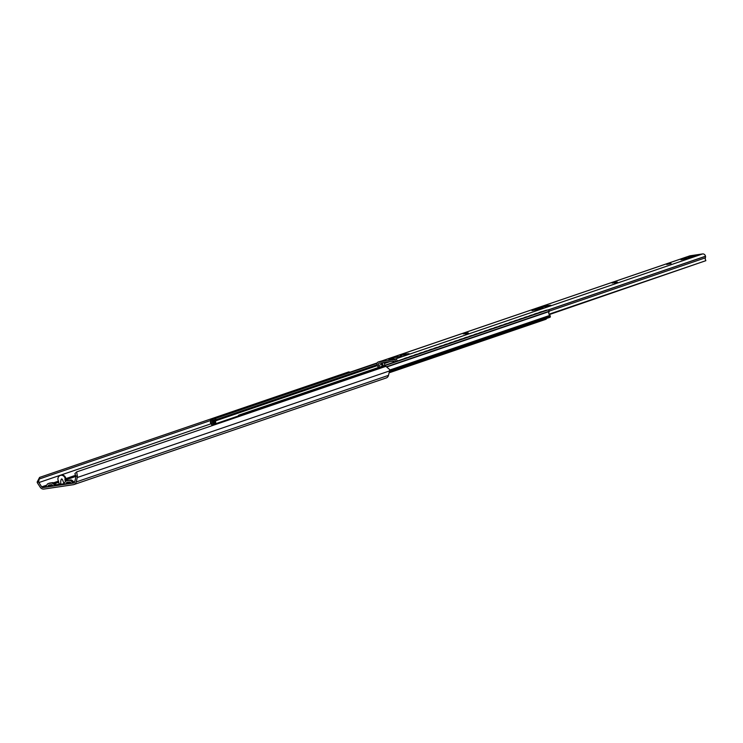 <?xml version="1.0" encoding="UTF-8"?>
<svg xmlns="http://www.w3.org/2000/svg" width="743" height="743" viewBox="0 0 743 743"><rect width="100%" height="100%" fill="white"/><g stroke="black" fill="none" stroke-linecap="round" stroke-linejoin="round"><path stroke-width="1.11" d="M73.566 483.052L43.187 487.566A1.597 1.458 71.2 0 1 41.71 486.86L38.915 482.551A2.796 2.545 71.2 0 1 38.59 481.891L39.583 477.415L37.15 482.105A4.374 3.984 -108.8 0 0 37.735 483.396L40.271 487.287A3.994 3.641 -108.8 0 0 43.948 489.061L73.371 484.687A3.994 3.641 -108.8 0 0 76.232 481.938L77.263 477.517A4.374 3.984 -108.8 0 0 77.365 476.124L76.65 471.898L74.876 473.653L75.935 476.337A2.796 2.545 71.2 0 1 75.851 477.052L74.709 481.947A1.597 1.458 71.2 0 1 73.566 483.052L74.021 482.894M55.641 485.504L45.249 487.046A0.799 0.724 -108.8 0 0 45.722 486.739L47.283 484.287A1.997 1.82 71.2 0 1 48.471 483.507L51.351 483.08A1.997 1.82 71.2 0 1 52.744 483.479L55.084 485.346A0.799 0.724 -108.8 0 0 55.641 485.504L56.895 485.077A0.799 0.724 71.2 0 1 56.338 484.919L53.998 483.052A1.997 1.82 -108.8 0 0 52.604 482.653L49.716 483.08A1.997 1.82 -108.8 0 0 49.149 483.275M48.657 486.544L53.059 485.643M67.715 482.263L66.87 483.591L71.105 482.969M73.687 482.82L63.294 484.371A0.799 0.724 -108.8 0 0 63.768 484.055L65.328 481.603A1.997 1.82 71.2 0 1 66.508 480.832L69.396 480.396A1.997 1.82 71.2 0 1 70.789 480.795L73.13 482.662A0.799 0.724 -108.8 0 0 73.687 482.82L74.402 482.579M63.703 483.767L60.805 484.232L60.703 481.789C61.195 477.545 62.226 478.046 63.805 483.312L63.972 483.721M59.087 484.408L56.227 484.835M56.004 484.659L60.796 484.195M67.557 482.513L70.362 482.365M70.631 482.588L67.111 483.21M74.56 482.346A0.799 0.724 71.2 0 1 74.374 482.235L72.034 480.368A1.997 1.82 -108.8 0 0 70.641 479.969L67.762 480.405A1.997 1.82 -108.8 0 0 67.195 480.591M71.356 483.164L69.675 481.966L66.786 482.393L65.616 484.018M53.32 485.848L51.639 484.65L48.75 485.077L47.58 486.702M48.824 486.275L49.679 484.938M65.347 481.575L64.901 479.124L65.821 478.464A3.994 3.641 -108.8 0 0 60.61 475.344M65.542 478.975L65.913 481.037M65.263 479.077L65.198 478.678A3.994 3.641 -108.8 0 0 60.294 475.436A3.994 3.641 -108.8 0 0 57.982 479.755L59.115 484.018L60.787 483.767M348.718 371.899L39.583 477.415M348.829 371.871L350.102 372.169M385.626 378.113A3.994 3.641 -108.8 0 0 388.487 375.364L389.527 370.933A4.374 3.984 -108.8 0 0 389.629 369.54L385.923 366.355M210.678 420.492L39.518 478.919M385.784 366.383L76.65 471.898M213.26 424.225A2.535 1.04 -103.8 0 1 212.294 420.696M211.179 421.309A1.997 0.827 -103.8 0 1 211.458 419.117L211.096 419.201A1.997 0.827 76.2 0 0 210.826 421.402L212.303 425.6M213.287 418.458L213.64 418.365A1.997 0.827 -103.8 0 1 213.668 418.365L213.315 418.448A1.997 0.827 76.2 0 0 213.315 418.448A1.997 0.827 76.2 0 0 213.287 418.458L211.096 419.201M211.95 425.72L210.826 421.402M214.179 418.56A1.997 0.827 -103.8 0 0 213.668 418.365L211.458 419.117M243.862 414.826A1.997 0.799 -93.1 0 1 244.298 414.269L243.927 414.288A1.997 0.799 86.9 0 0 243.463 414.966M246.295 413.535A1.997 0.799 86.9 0 0 246.202 413.526A1.997 0.799 86.9 0 0 246.119 413.545L243.927 414.288M246.119 413.545L244.298 414.269M246.481 413.517A1.997 0.799 -93.1 0 1 246.574 413.507A1.997 0.799 -93.1 0 1 246.992 413.758M216.092 417.91A1.997 0.827 -103.8 0 1 216.445 417.408L216.092 417.501A1.997 0.827 76.2 0 0 215.73 418.03M218.34 416.739A1.997 0.827 76.2 0 0 218.312 416.739L216.092 417.501M218.637 416.665A1.997 0.827 -103.8 0 1 218.665 416.656L218.312 416.739A1.997 0.827 76.2 0 0 218.284 416.749L216.445 417.408M218.665 416.656A1.997 0.827 -103.8 0 1 219.176 416.86M248.859 413.127A1.997 0.799 -93.1 0 1 249.295 412.56L248.924 412.579A1.997 0.799 86.9 0 0 248.459 413.257M251.292 411.826A1.997 0.799 86.9 0 0 251.199 411.817A1.997 0.799 86.9 0 0 251.115 411.836L248.924 412.579M251.115 411.836L249.295 412.56M251.478 411.817A1.997 0.799 -93.1 0 1 251.561 411.798A1.997 0.799 -93.1 0 1 251.988 412.059M221.089 416.201A1.997 0.827 -103.8 0 1 221.442 415.709L221.089 415.792A1.997 0.827 76.2 0 0 220.727 416.331M223.337 415.031A1.997 0.827 76.2 0 0 223.309 415.04A1.997 0.827 76.2 0 0 223.281 415.049L221.089 415.792M223.281 415.049L223.634 414.956A1.997 0.827 -103.8 0 1 223.662 414.947A1.997 0.827 -103.8 0 1 224.172 415.151M253.855 411.418A1.997 0.799 -93.1 0 1 254.292 410.86L253.92 410.879A1.997 0.799 86.9 0 0 253.456 411.557M256.289 410.117A1.997 0.799 86.9 0 0 256.196 410.108A1.997 0.799 86.9 0 0 256.112 410.127L253.92 410.879M256.112 410.127L254.292 410.86M256.474 410.108A1.997 0.799 -93.1 0 1 256.558 410.09A1.997 0.799 -93.1 0 1 256.985 410.35M226.086 414.501A1.997 0.827 -103.8 0 1 226.439 414L226.086 414.083A1.997 0.827 76.2 0 0 225.723 414.622M228.333 413.322A1.997 0.827 76.2 0 0 228.305 413.331L226.086 414.083M228.63 413.257A1.997 0.827 -103.8 0 1 228.658 413.247L228.305 413.331A1.997 0.827 76.2 0 0 228.277 413.34L226.439 414M228.658 413.247A1.997 0.827 -103.8 0 1 229.16 413.452M258.852 409.709A1.997 0.799 -93.1 0 1 259.279 409.152L258.917 409.17A1.997 0.799 86.9 0 0 258.453 409.848M261.285 408.418A1.997 0.799 86.9 0 0 261.192 408.409A1.997 0.799 86.9 0 0 261.099 408.427L258.917 409.17M261.099 408.427L259.279 409.152M261.471 408.409A1.997 0.799 -93.1 0 1 261.555 408.39A1.997 0.799 -93.1 0 1 261.982 408.641M231.082 412.792A1.997 0.827 -103.8 0 1 231.435 412.291L231.082 412.384A1.997 0.827 76.2 0 0 230.72 412.913M233.33 411.622A1.997 0.827 76.2 0 0 233.302 411.622A1.997 0.827 76.2 0 0 233.274 411.631L231.082 412.384M233.274 411.631L231.435 412.291M233.627 411.548A1.997 0.827 -103.8 0 1 233.655 411.538A1.997 0.827 -103.8 0 1 234.156 411.743M263.849 408.009A1.997 0.799 -93.1 0 1 264.276 407.443L263.914 407.461A1.997 0.799 86.9 0 0 263.449 408.148M266.282 406.709A1.997 0.799 86.9 0 0 266.189 406.7A1.997 0.799 86.9 0 0 266.096 406.718L263.914 407.461M266.096 406.718L264.276 407.443M266.468 406.7A1.997 0.799 -93.1 0 1 266.551 406.681A1.997 0.799 -93.1 0 1 266.978 406.941M236.079 411.083A1.997 0.827 -103.8 0 1 236.432 410.591L236.079 410.675A1.997 0.827 76.2 0 0 235.717 411.213M238.271 409.932L238.624 409.839A1.997 0.827 -103.8 0 1 238.652 409.839L238.299 409.922A1.997 0.827 76.2 0 0 238.299 409.922A1.997 0.827 76.2 0 0 238.271 409.932L236.079 410.675M236.432 410.591L238.624 409.839A1.997 0.827 -103.8 0 1 239.153 410.034M268.845 406.3A1.997 0.799 -93.1 0 1 269.272 405.743L268.91 405.762A1.997 0.799 86.9 0 0 268.437 406.44M271.279 405A1.997 0.799 86.9 0 0 271.186 405A1.997 0.799 86.9 0 0 271.093 405.019L268.91 405.762M271.093 405.019L269.272 405.743M271.464 404.991A1.997 0.799 -93.1 0 1 271.548 404.972A1.997 0.799 -93.1 0 1 271.975 405.232M241.076 409.384A1.997 0.827 -103.8 0 1 241.429 408.882L241.076 408.975A1.997 0.827 76.2 0 0 240.713 409.504M243.323 408.213A1.997 0.827 76.2 0 0 243.295 408.213A1.997 0.827 76.2 0 0 243.258 408.223L241.076 408.975M243.258 408.223L241.429 408.882M243.62 408.139A1.997 0.827 -103.8 0 1 243.648 408.13A1.997 0.827 -103.8 0 1 244.15 408.334M273.842 404.601A1.997 0.799 -93.1 0 1 274.269 404.034L273.907 404.053A1.997 0.799 86.9 0 0 273.433 404.731M276.275 403.3A1.997 0.799 86.9 0 0 276.182 403.291A1.997 0.799 86.9 0 0 276.09 403.31L273.907 404.053M276.09 403.31L274.269 404.034M276.461 403.291A1.997 0.799 -93.1 0 1 276.545 403.273A1.997 0.799 -93.1 0 1 276.972 403.533M246.072 407.675A1.997 0.827 -103.8 0 1 246.425 407.183L246.072 407.266A1.997 0.827 76.2 0 0 245.71 407.805M248.255 406.523L248.608 406.43A1.997 0.827 -103.8 0 1 248.645 406.421L248.292 406.514A1.997 0.827 76.2 0 0 248.292 406.514A1.997 0.827 76.2 0 0 248.255 406.523L246.072 407.266M249.146 406.625A1.997 0.827 -103.8 0 0 248.645 406.421L246.425 407.183M278.839 402.892A1.997 0.799 -93.1 0 1 279.266 402.325L278.904 402.353A1.997 0.799 86.9 0 0 278.43 403.031M281.263 401.591A1.997 0.799 86.9 0 0 281.179 401.582A1.997 0.799 86.9 0 0 281.086 401.601L278.904 402.353M281.086 401.601L279.266 402.325M281.458 401.582A1.997 0.799 -93.1 0 1 281.541 401.564A1.997 0.799 -93.1 0 1 281.969 401.824M251.069 405.975A1.997 0.827 -103.8 0 1 251.422 405.474L251.069 405.557A1.997 0.827 76.2 0 0 250.707 406.096M253.317 404.796A1.997 0.827 76.2 0 0 253.279 404.805L251.069 405.557M253.642 404.721L253.279 404.805A1.997 0.827 76.2 0 0 253.252 404.814L253.604 404.731A1.997 0.827 -103.8 0 1 253.642 404.721A1.997 0.827 -103.8 0 1 254.143 404.916M283.835 401.183A1.997 0.799 -93.1 0 1 284.263 400.626L283.9 400.644A1.997 0.799 86.9 0 0 283.427 401.322M286.259 399.892A1.997 0.799 86.9 0 0 286.176 399.883A1.997 0.799 86.9 0 0 286.083 399.901L283.9 400.644M286.083 399.901L284.263 400.626M286.454 399.883A1.997 0.799 -93.1 0 1 286.538 399.864A1.997 0.799 -93.1 0 1 286.965 400.115M256.066 404.266A1.997 0.827 -103.8 0 1 256.419 403.765L256.066 403.858A1.997 0.827 76.2 0 0 255.703 404.387M258.313 403.096A1.997 0.827 76.2 0 0 258.276 403.096A1.997 0.827 76.2 0 0 258.248 403.105L256.066 403.858M258.248 403.105L258.601 403.022A1.997 0.827 -103.8 0 1 258.629 403.012L256.419 403.765M258.276 403.096L258.629 403.012A1.997 0.827 -103.8 0 1 259.14 403.217M288.832 399.483A1.997 0.799 -93.1 0 1 289.259 398.917L288.897 398.935A1.997 0.799 86.9 0 0 288.423 399.623M291.256 398.183A1.997 0.799 86.9 0 0 291.172 398.174A1.997 0.799 86.9 0 0 291.08 398.192L288.897 398.935M291.08 398.192L289.259 398.917M291.442 398.174A1.997 0.799 -93.1 0 1 291.535 398.155A1.997 0.799 -93.1 0 1 291.962 398.415M261.062 402.557A1.997 0.827 -103.8 0 1 261.415 402.065L261.062 402.149A1.997 0.827 76.2 0 0 260.7 402.687M263.31 401.387A1.997 0.827 76.2 0 0 263.273 401.396L261.062 402.149M263.598 401.313A1.997 0.827 -103.8 0 1 263.626 401.304L263.273 401.396A1.997 0.827 76.2 0 0 263.245 401.406L261.415 402.065M263.626 401.304A1.997 0.827 -103.8 0 1 264.136 401.508M293.829 397.774A1.997 0.799 -93.1 0 1 294.256 397.217L293.894 397.236A1.997 0.799 86.9 0 0 293.42 397.914M296.253 396.474A1.997 0.799 86.9 0 0 296.169 396.474A1.997 0.799 86.9 0 0 296.076 396.483L293.894 397.236M296.076 396.483L294.256 397.217M296.438 396.465A1.997 0.799 -93.1 0 1 296.531 396.446A1.997 0.799 -93.1 0 1 296.959 396.706M266.059 400.858A1.997 0.827 -103.8 0 1 266.412 400.356L266.059 400.44A1.997 0.827 76.2 0 0 265.697 400.979M268.297 399.688A1.997 0.827 76.2 0 0 268.269 399.688A1.997 0.827 76.2 0 0 268.242 399.697L266.059 400.44M268.242 399.697L268.594 399.613A1.997 0.827 -103.8 0 1 268.622 399.604A1.997 0.827 -103.8 0 1 269.133 399.808M298.825 396.065A1.997 0.799 -93.1 0 1 299.253 395.508L298.89 395.527A1.997 0.799 86.9 0 0 298.417 396.205M301.249 394.774A1.997 0.799 86.9 0 0 301.166 394.765A1.997 0.799 86.9 0 0 301.073 394.784L298.89 395.527M301.073 394.784L299.253 395.508M301.435 394.765A1.997 0.799 -93.1 0 1 301.528 394.747A1.997 0.799 -93.1 0 1 301.946 395.007M271.056 399.149A1.997 0.827 -103.8 0 1 271.409 398.647L271.056 398.74A1.997 0.827 76.2 0 0 270.693 399.279M273.238 397.997L273.591 397.904A1.997 0.827 -103.8 0 1 273.619 397.895L273.266 397.988A1.997 0.827 76.2 0 0 273.266 397.988A1.997 0.827 76.2 0 0 273.238 397.997L271.056 398.74M273.591 397.904L271.409 398.647M273.619 397.895A1.997 0.827 -103.8 0 1 274.13 398.099M303.822 394.366A1.997 0.799 -93.1 0 1 304.249 393.799L303.887 393.827A1.997 0.799 86.9 0 0 303.413 394.505M306.246 393.066A1.997 0.799 86.9 0 0 306.162 393.056A1.997 0.799 86.9 0 0 306.07 393.075L303.887 393.827M306.07 393.075L304.249 393.799M306.432 393.056A1.997 0.799 -93.1 0 1 306.525 393.038A1.997 0.799 -93.1 0 1 306.943 393.298M276.052 397.449A1.997 0.827 -103.8 0 1 276.405 396.948L276.052 397.031A1.997 0.827 76.2 0 0 275.681 397.57M278.291 396.27A1.997 0.827 76.2 0 0 278.263 396.279L276.052 397.031M278.588 396.205A1.997 0.827 -103.8 0 1 278.616 396.195L278.263 396.279A1.997 0.827 76.2 0 0 278.235 396.288L276.405 396.948M278.616 396.195A1.997 0.827 -103.8 0 1 279.127 396.39M308.819 392.657A1.997 0.799 -93.1 0 1 309.246 392.1L308.884 392.118A1.997 0.799 86.9 0 0 308.41 392.796M311.243 391.366A1.997 0.799 86.9 0 0 311.15 391.357A1.997 0.799 86.9 0 0 311.066 391.375L308.884 392.118M311.066 391.375L309.246 392.1M311.428 391.347A1.997 0.799 -93.1 0 1 311.521 391.338A1.997 0.799 -93.1 0 1 311.939 391.589M281.04 395.74A1.997 0.827 -103.8 0 1 281.402 395.239L281.049 395.332A1.997 0.827 76.2 0 0 280.678 395.861M283.232 394.579L283.585 394.496A1.997 0.827 -103.8 0 1 283.612 394.487L283.259 394.57A1.997 0.827 76.2 0 0 283.259 394.57A1.997 0.827 76.2 0 0 283.232 394.579L281.049 395.332M281.402 395.239L283.585 394.496A1.997 0.827 -103.8 0 1 284.123 394.691M313.806 390.957A1.997 0.799 -93.1 0 1 314.243 390.391L313.88 390.409A1.997 0.799 86.9 0 0 313.407 391.097M316.239 389.657A1.997 0.799 86.9 0 0 316.146 389.648A1.997 0.799 86.9 0 0 316.063 389.666L313.88 390.409M316.063 389.666L314.243 390.391M316.425 389.648A1.997 0.799 -93.1 0 1 316.518 389.629A1.997 0.799 -93.1 0 1 316.936 389.889M286.036 394.031A1.997 0.827 -103.8 0 1 286.399 393.539L286.046 393.623A1.997 0.827 76.2 0 0 285.674 394.161M288.284 392.861A1.997 0.827 76.2 0 0 288.256 392.871L286.046 393.623M288.581 392.787A1.997 0.827 -103.8 0 1 288.609 392.778L288.256 392.871A1.997 0.827 76.2 0 0 288.228 392.88L286.399 393.539M288.609 392.778A1.997 0.827 -103.8 0 1 289.12 392.982M318.803 389.248A1.997 0.799 -93.1 0 1 319.239 388.691L318.868 388.71A1.997 0.799 86.9 0 0 318.403 389.388M321.236 387.948A1.997 0.799 86.9 0 0 321.143 387.948A1.997 0.799 86.9 0 0 321.06 387.957L318.868 388.71M321.06 387.957L319.239 388.691M321.422 387.939A1.997 0.799 -93.1 0 1 321.515 387.92A1.997 0.799 -93.1 0 1 321.933 388.18M291.033 392.332A1.997 0.827 -103.8 0 1 291.395 391.83L291.042 391.914A1.997 0.827 76.2 0 0 290.671 392.453M293.281 391.162A1.997 0.827 76.2 0 0 293.253 391.162A1.997 0.827 76.2 0 0 293.225 391.171L291.042 391.914M293.225 391.171L291.395 391.83M293.578 391.087A1.997 0.827 -103.8 0 1 293.606 391.078A1.997 0.827 -103.8 0 1 294.117 391.282M323.799 387.54A1.997 0.799 -93.1 0 1 324.236 386.982L323.864 387.001A1.997 0.799 86.9 0 0 323.4 387.679M326.233 386.249A1.997 0.799 86.9 0 0 326.14 386.239A1.997 0.799 86.9 0 0 326.056 386.258L323.864 387.001M326.056 386.258L324.236 386.982M326.418 386.239A1.997 0.799 -93.1 0 1 326.511 386.221A1.997 0.799 -93.1 0 1 326.929 386.471M296.03 390.623A1.997 0.827 -103.8 0 1 296.392 390.121L296.039 390.214A1.997 0.827 76.2 0 0 295.668 390.744M298.222 389.462L298.575 389.378A1.997 0.827 -103.8 0 1 298.602 389.369L298.249 389.462A1.997 0.827 76.2 0 0 298.249 389.462A1.997 0.827 76.2 0 0 298.222 389.462L296.039 390.214M296.392 390.121L298.575 389.378A1.997 0.827 -103.8 0 1 299.113 389.573M328.796 385.84A1.997 0.799 -93.1 0 1 329.233 385.273L328.861 385.301A1.997 0.799 86.9 0 0 328.397 385.979M331.229 384.54A1.997 0.799 86.9 0 0 331.137 384.53A1.997 0.799 86.9 0 0 331.053 384.549L328.861 385.301M331.053 384.549L329.233 385.273M331.415 384.53A1.997 0.799 -93.1 0 1 331.508 384.512A1.997 0.799 -93.1 0 1 331.926 384.772M301.026 388.923A1.997 0.827 -103.8 0 1 301.389 388.422L301.026 388.505A1.997 0.827 76.2 0 0 300.664 389.044M303.274 387.744A1.997 0.827 76.2 0 0 303.246 387.753L301.026 388.505M303.571 387.679A1.997 0.827 -103.8 0 1 303.599 387.67L303.246 387.753A1.997 0.827 76.2 0 0 303.218 387.762L301.389 388.422M303.599 387.67A1.997 0.827 -103.8 0 1 304.11 387.865M333.793 384.131A1.997 0.799 -93.1 0 1 334.229 383.574L333.858 383.592A1.997 0.799 86.9 0 0 333.393 384.27M336.226 382.84A1.997 0.799 86.9 0 0 336.133 382.831A1.997 0.799 86.9 0 0 336.05 382.849L333.858 383.592M336.05 382.849L334.229 383.574M336.412 382.821A1.997 0.799 -93.1 0 1 336.505 382.812A1.997 0.799 -93.1 0 1 336.923 383.063M306.023 387.214A1.997 0.827 -103.8 0 1 306.385 386.713L306.023 386.806A1.997 0.827 76.2 0 0 305.661 387.335M308.215 386.054L308.568 385.97A1.997 0.827 -103.8 0 1 308.596 385.961L308.243 386.044A1.997 0.827 76.2 0 0 308.243 386.044A1.997 0.827 76.2 0 0 308.215 386.054L306.023 386.806M308.568 385.97L306.385 386.713M308.596 385.961A1.997 0.827 -103.8 0 1 309.107 386.165M338.789 382.431A1.997 0.799 -93.1 0 1 339.226 381.865L338.854 381.883A1.997 0.799 86.9 0 0 338.39 382.561M341.223 381.131A1.997 0.799 86.9 0 0 341.13 381.122A1.997 0.799 86.9 0 0 341.046 381.14L338.854 381.883M341.046 381.14L339.226 381.865M341.409 381.122A1.997 0.799 -93.1 0 1 341.492 381.103A1.997 0.799 -93.1 0 1 341.919 381.363M311.02 385.506A1.997 0.827 -103.8 0 1 311.373 385.013L311.02 385.097A1.997 0.827 76.2 0 0 310.658 385.636M313.267 384.335A1.997 0.827 76.2 0 0 313.24 384.345L311.02 385.097M313.592 384.252L313.24 384.345A1.997 0.827 76.2 0 0 313.212 384.354L313.565 384.261A1.997 0.827 -103.8 0 1 313.592 384.252A1.997 0.827 -103.8 0 1 314.103 384.456M343.786 380.722A1.997 0.799 -93.1 0 1 344.223 380.165L343.851 380.184A1.997 0.799 86.9 0 0 343.387 380.862M346.219 379.422A1.997 0.799 86.9 0 0 346.127 379.413A1.997 0.799 86.9 0 0 346.043 379.432L343.851 380.184M346.043 379.432L344.223 380.165M346.405 379.413A1.997 0.799 -93.1 0 1 346.489 379.394A1.997 0.799 -93.1 0 1 346.916 379.654M316.016 383.806A1.997 0.827 -103.8 0 1 316.369 383.304L316.016 383.388A1.997 0.827 76.2 0 0 315.654 383.927M318.264 382.626A1.997 0.827 76.2 0 0 318.236 382.636A1.997 0.827 76.2 0 0 318.208 382.645L316.016 383.388M318.208 382.645L316.369 383.304M318.561 382.561A1.997 0.827 -103.8 0 1 318.589 382.552A1.997 0.827 -103.8 0 1 319.1 382.756M348.783 379.014A1.997 0.799 -93.1 0 1 349.219 378.456L348.848 378.475A1.997 0.799 86.9 0 0 348.383 379.153M351.216 377.723A1.997 0.799 86.9 0 0 351.123 377.713A1.997 0.799 86.9 0 0 351.04 377.732L348.848 378.475M351.04 377.732L349.219 378.456M351.402 377.713A1.997 0.799 -93.1 0 1 351.485 377.695A1.997 0.799 -93.1 0 1 351.913 377.946M321.013 382.097A1.997 0.827 -103.8 0 1 321.366 381.596L321.013 381.688A1.997 0.827 76.2 0 0 320.651 382.218M323.205 380.936L323.558 380.853A1.997 0.827 -103.8 0 1 323.586 380.843L323.233 380.936A1.997 0.827 76.2 0 0 323.233 380.936A1.997 0.827 76.2 0 0 323.205 380.936L321.013 381.688M324.087 381.048A1.997 0.827 -103.8 0 0 323.586 380.843L321.366 381.596M353.779 377.314A1.997 0.799 -93.1 0 1 354.207 376.747L353.844 376.766A1.997 0.799 86.9 0 0 353.38 377.453M356.213 376.014A1.997 0.799 86.9 0 0 356.12 376.004A1.997 0.799 86.9 0 0 356.027 376.023L353.844 376.766M356.027 376.023L354.207 376.747M356.399 376.004A1.997 0.799 -93.1 0 1 356.482 375.986A1.997 0.799 -93.1 0 1 356.909 376.246M326.01 380.388A1.997 0.827 -103.8 0 1 326.363 379.896L326.01 379.979A1.997 0.827 76.2 0 0 325.648 380.518M328.257 379.218A1.997 0.827 76.2 0 0 328.23 379.227A1.997 0.827 76.2 0 0 328.202 379.236L326.01 379.979M328.202 379.236L328.555 379.144A1.997 0.827 -103.8 0 1 328.582 379.144A1.997 0.827 -103.8 0 1 329.084 379.339M358.776 375.605A1.997 0.799 -93.1 0 1 359.203 375.048L358.841 375.066A1.997 0.799 86.9 0 0 358.367 375.744M361.209 374.305A1.997 0.799 86.9 0 0 361.117 374.305A1.997 0.799 86.9 0 0 361.024 374.323L358.841 375.066M361.024 374.323L359.203 375.048M361.395 374.296A1.997 0.799 -93.1 0 1 361.479 374.277A1.997 0.799 -93.1 0 1 361.906 374.537M331.006 378.689A1.997 0.827 -103.8 0 1 331.359 378.187L331.006 378.28A1.997 0.827 76.2 0 0 330.644 378.809M333.198 377.528L333.551 377.444A1.997 0.827 -103.8 0 1 333.579 377.435L333.226 377.518A1.997 0.827 76.2 0 0 333.226 377.518A1.997 0.827 76.2 0 0 333.198 377.528L331.006 378.28M334.081 377.639A1.997 0.827 -103.8 0 0 333.579 377.435L331.359 378.187M363.773 373.905A1.997 0.799 -93.1 0 1 364.2 373.339L363.838 373.357A1.997 0.799 86.9 0 0 363.364 374.035M366.206 372.605A1.997 0.799 86.9 0 0 366.113 372.596A1.997 0.799 86.9 0 0 366.02 372.614L363.838 373.357M366.02 372.614L364.2 373.339M366.392 372.596A1.997 0.799 -93.1 0 1 366.475 372.577A1.997 0.799 -93.1 0 1 366.903 372.837M336.003 376.98A1.997 0.827 -103.8 0 1 336.356 376.487L336.003 376.571A1.997 0.827 76.2 0 0 335.641 377.11M338.251 375.809A1.997 0.827 76.2 0 0 338.223 375.819L336.003 376.571M338.548 375.735A1.997 0.827 -103.8 0 1 338.576 375.726L338.223 375.819A1.997 0.827 76.2 0 0 338.186 375.828L336.356 376.487M338.576 375.726A1.997 0.827 -103.8 0 1 339.077 375.93M368.769 372.197A1.997 0.799 -93.1 0 1 369.197 371.63L368.834 371.658A1.997 0.799 86.9 0 0 368.361 372.336M371.194 370.896A1.997 0.799 86.9 0 0 371.11 370.887A1.997 0.799 86.9 0 0 371.017 370.906L368.834 371.658M371.017 370.906L369.197 371.63M371.389 370.887A1.997 0.799 -93.1 0 1 371.472 370.868A1.997 0.799 -93.1 0 1 371.899 371.129M341 375.28A1.997 0.827 -103.8 0 1 341.353 374.778L341 374.862A1.997 0.827 76.2 0 0 340.638 375.401M343.247 374.101A1.997 0.827 76.2 0 0 343.22 374.11A1.997 0.827 76.2 0 0 343.182 374.119L341 374.862M343.182 374.119L343.535 374.035A1.997 0.827 -103.8 0 1 343.572 374.026A1.997 0.827 -103.8 0 1 344.074 374.231M373.766 370.488A1.997 0.799 -93.1 0 1 374.193 369.93L373.831 369.949A1.997 0.799 86.9 0 0 373.357 370.627M376.19 369.197A1.997 0.799 86.9 0 0 376.107 369.187A1.997 0.799 86.9 0 0 376.014 369.206L373.831 369.949M376.014 369.206L374.193 369.93M376.385 369.187A1.997 0.799 -93.1 0 1 376.469 369.169A1.997 0.799 -93.1 0 1 376.896 369.42M345.997 373.571A1.997 0.827 -103.8 0 1 346.349 373.07L345.997 373.162A1.997 0.827 76.2 0 0 345.634 373.692M348.244 372.401A1.997 0.827 76.2 0 0 348.207 372.401A1.997 0.827 76.2 0 0 348.179 372.41L345.997 373.162M348.179 372.41L346.349 373.07M348.532 372.327A1.997 0.827 -103.8 0 1 348.569 372.317A1.997 0.827 -103.8 0 1 349.071 372.522M378.763 368.788A1.997 0.799 -93.1 0 1 379.19 368.222L378.828 368.24A1.997 0.799 86.9 0 0 378.354 368.927M381.187 367.488A1.997 0.799 86.9 0 0 381.103 367.479A1.997 0.799 86.9 0 0 381.01 367.497L378.828 368.24M381.01 367.497L379.19 368.222M381.382 367.479A1.997 0.799 -93.1 0 1 381.465 367.46A1.997 0.799 -93.1 0 1 381.893 367.72M223.309 415.04L221.442 415.709M253.604 404.731L251.422 405.474M268.594 399.613L266.412 400.356M313.565 384.261L311.373 385.013M328.555 379.144L326.363 379.896M343.535 374.035L341.353 374.778M239.283 416.386A3.594 3.278 -108.8 0 0 239.125 416.266L240.054 416.126M241.939 415.486A1.402 1.272 -108.8 0 0 240.639 414.835L239.088 415.068A1.198 1.096 -108.8 0 0 238.215 416.405L238.252 416.591A1.198 1.096 -108.8 0 0 238.28 416.73M216.612 424.132L216.167 423.547A2.396 2.183 71.2 0 1 215.953 420.724A1.198 1.096 -108.8 0 0 216.092 419.888L216.064 419.693A1.198 1.096 -108.8 0 0 214.764 418.68L213.213 418.913A1.402 1.272 -108.8 0 0 212.201 420.473L212.359 420.761A2.796 2.545 71.2 0 1 213.046 424.624A0.799 0.724 -108.8 0 0 212.944 425.21L212.972 425.377M214.179 424.959A3.994 3.641 -108.8 0 0 213.297 420.111L215.154 419.832A3.594 3.278 -108.8 0 0 215.331 424.272L215.507 424.504M549.857 317.335L389.239 372.159L549.736 317.372A0.799 0.724 -108.8 0 0 550.322 316.472L550.21 315.896A0.799 0.724 -108.8 0 0 549.904 315.376A2.796 2.545 71.2 0 1 549.207 311.521L549.253 311.196A1.402 1.272 -108.8 0 0 547.749 310.017L546.198 310.24A1.198 1.096 -108.8 0 0 545.854 310.36M545.306 319.481A2.201 1.997 -108.8 0 0 546.718 318.413M404.638 358.544A1.997 0.799 -93.7 0 1 404.824 358.423L404.461 358.442A1.997 0.799 86.3 0 0 404.173 358.702M406.82 357.689A1.997 0.799 86.3 0 0 406.727 357.68A1.997 0.799 86.3 0 0 406.644 357.699L404.461 358.442M406.644 357.699L404.824 358.423M409.634 356.835A1.997 0.799 -93.7 0 1 409.82 356.714L409.458 356.733A1.997 0.799 86.3 0 0 409.17 356.993M411.817 355.981A1.997 0.799 86.3 0 0 411.724 355.971A1.997 0.799 86.3 0 0 411.641 355.99L409.82 356.714M411.641 355.99L409.458 356.733M414.631 355.126A1.997 0.799 -93.7 0 1 414.817 355.005L414.455 355.033A1.997 0.799 86.3 0 0 414.167 355.293M416.804 354.272A1.997 0.799 86.3 0 0 416.721 354.272A1.997 0.799 86.3 0 0 416.637 354.29L414.455 355.033M416.637 354.29L414.817 355.005M419.628 353.427A1.997 0.799 -93.7 0 1 419.814 353.306L419.442 353.324A1.997 0.799 86.3 0 0 419.163 353.584M421.801 352.572A1.997 0.799 86.3 0 0 421.718 352.563A1.997 0.799 86.3 0 0 421.634 352.581L419.814 353.306M421.634 352.581L419.442 353.324M424.624 351.718A1.997 0.799 -93.7 0 1 424.81 351.597L424.439 351.625A1.997 0.799 86.3 0 0 424.16 351.876M426.798 350.863A1.997 0.799 86.3 0 0 426.714 350.854A1.997 0.799 86.3 0 0 426.631 350.872L424.439 351.625M426.631 350.872L424.81 351.597M429.621 350.018A1.997 0.799 -93.7 0 1 429.807 349.888L429.435 349.916A1.997 0.799 86.3 0 0 429.157 350.176M431.794 349.154A1.997 0.799 86.3 0 0 431.711 349.154A1.997 0.799 86.3 0 0 431.627 349.173L429.807 349.888M431.627 349.173L429.435 349.916M434.618 348.309A1.997 0.799 -93.7 0 1 434.804 348.188L434.432 348.207A1.997 0.799 86.3 0 0 434.144 348.467M436.791 347.455A1.997 0.799 86.3 0 0 436.708 347.445A1.997 0.799 86.3 0 0 436.624 347.464L434.432 348.207M436.624 347.464L434.804 348.188M439.615 346.6A1.997 0.799 -93.7 0 1 439.8 346.479L439.429 346.507A1.997 0.799 86.3 0 0 439.141 346.767M441.788 345.746A1.997 0.799 86.3 0 0 441.704 345.746A1.997 0.799 86.3 0 0 441.621 345.755L439.8 346.479M441.621 345.755L439.429 346.507M444.611 344.901A1.997 0.799 -93.7 0 1 444.797 344.78L444.425 344.798A1.997 0.799 86.3 0 0 444.138 345.058M446.784 344.046A1.997 0.799 86.3 0 0 446.701 344.037A1.997 0.799 86.3 0 0 446.617 344.055L444.425 344.798M446.617 344.055L444.797 344.78M449.608 343.192A1.997 0.799 -93.7 0 1 449.784 343.071L449.422 343.099A1.997 0.799 86.3 0 0 449.134 343.35M451.781 342.337A1.997 0.799 86.3 0 0 451.698 342.328A1.997 0.799 86.3 0 0 451.614 342.347L449.784 343.071M451.614 342.347L449.422 343.099M454.605 341.483A1.997 0.799 -93.7 0 1 454.781 341.362L454.419 341.39A1.997 0.799 86.3 0 0 454.131 341.65M456.778 340.628A1.997 0.799 86.3 0 0 456.694 340.628A1.997 0.799 86.3 0 0 456.601 340.647L454.419 341.39M456.601 340.647L454.781 341.362M459.601 339.783A1.997 0.799 -93.7 0 1 459.778 339.662L459.415 339.681A1.997 0.799 86.3 0 0 459.128 339.941M461.774 338.929A1.997 0.799 86.3 0 0 461.691 338.919A1.997 0.799 86.3 0 0 461.598 338.938L459.778 339.662M461.598 338.938L459.415 339.681M464.598 338.074A1.997 0.799 -93.7 0 1 464.774 337.954L464.412 337.981A1.997 0.799 86.3 0 0 464.124 338.241M466.771 337.22A1.997 0.799 86.3 0 0 466.688 337.22A1.997 0.799 86.3 0 0 466.595 337.229L464.412 337.981M466.595 337.229L464.774 337.954M469.595 336.375A1.997 0.799 -93.7 0 1 469.771 336.254L469.409 336.273A1.997 0.799 86.3 0 0 469.121 336.533M471.768 335.52A1.997 0.799 86.3 0 0 471.684 335.511A1.997 0.799 86.3 0 0 471.591 335.53L469.771 336.254M471.591 335.53L469.409 336.273M474.591 334.666A1.997 0.799 -93.7 0 1 474.768 334.545L474.406 334.573A1.997 0.799 86.3 0 0 474.118 334.824M476.765 333.811A1.997 0.799 86.3 0 0 476.672 333.802A1.997 0.799 86.3 0 0 476.588 333.821L474.406 334.573M476.588 333.821L474.768 334.545M479.588 332.957A1.997 0.799 -93.7 0 1 479.764 332.836L479.402 332.864A1.997 0.799 86.3 0 0 479.114 333.124M481.761 332.102A1.997 0.799 86.3 0 0 481.668 332.102A1.997 0.799 86.3 0 0 481.585 332.121L479.764 332.836M481.585 332.121L479.402 332.864M484.585 331.257A1.997 0.799 -93.7 0 1 484.761 331.137L484.399 331.155A1.997 0.799 86.3 0 0 484.111 331.415M486.758 330.403A1.997 0.799 86.3 0 0 486.665 330.394A1.997 0.799 86.3 0 0 486.581 330.412L484.399 331.155M486.581 330.412L484.761 331.137M489.581 329.548A1.997 0.799 -93.7 0 1 489.758 329.428L489.396 329.455A1.997 0.799 86.3 0 0 489.108 329.716M491.755 328.694A1.997 0.799 86.3 0 0 491.662 328.694A1.997 0.799 86.3 0 0 491.578 328.703L489.758 329.428M491.578 328.703L489.396 329.455M494.578 327.849A1.997 0.799 -93.7 0 1 494.754 327.728L494.392 327.747A1.997 0.799 86.3 0 0 494.104 328.007M496.751 326.994A1.997 0.799 86.3 0 0 496.658 326.985A1.997 0.799 86.3 0 0 496.575 327.004L494.392 327.747M496.575 327.004L494.754 327.728M499.565 326.14A1.997 0.799 -93.7 0 1 499.751 326.019L499.389 326.038A1.997 0.799 86.3 0 0 499.101 326.298M501.748 325.285A1.997 0.799 86.3 0 0 501.655 325.276A1.997 0.799 86.3 0 0 501.571 325.295L499.751 326.019M501.571 325.295L499.389 326.038M504.562 324.431A1.997 0.799 -93.7 0 1 504.748 324.31L504.386 324.338A1.997 0.799 86.3 0 0 504.098 324.598M506.735 323.576A1.997 0.799 86.3 0 0 506.652 323.576A1.997 0.799 86.3 0 0 506.568 323.595L504.386 324.338M506.568 323.595L504.748 324.31M509.559 322.731A1.997 0.799 -93.7 0 1 509.744 322.611L509.382 322.629A1.997 0.799 86.3 0 0 509.094 322.889M511.732 321.877A1.997 0.799 86.3 0 0 511.648 321.868A1.997 0.799 86.3 0 0 511.565 321.886L509.744 322.611M511.565 321.886L509.382 322.629M514.555 321.022A1.997 0.799 -93.7 0 1 514.741 320.902L514.37 320.93A1.997 0.799 86.3 0 0 514.091 321.18M516.729 320.168A1.997 0.799 86.3 0 0 516.645 320.159A1.997 0.799 86.3 0 0 516.561 320.177L514.37 320.93M516.561 320.177L514.741 320.902M519.552 319.323A1.997 0.799 -93.7 0 1 519.738 319.193L519.366 319.221A1.997 0.799 86.3 0 0 519.088 319.481M521.725 318.459A1.997 0.799 86.3 0 0 521.642 318.459A1.997 0.799 86.3 0 0 521.558 318.478L519.738 319.193M521.558 318.478L519.366 319.221M524.549 317.614A1.997 0.799 -93.7 0 1 524.734 317.493L524.363 317.512A1.997 0.799 86.3 0 0 524.084 317.772M526.722 316.759A1.997 0.799 86.3 0 0 526.638 316.75A1.997 0.799 86.3 0 0 526.555 316.769L524.363 317.512M526.555 316.769L524.734 317.493M529.545 315.905A1.997 0.799 -93.7 0 1 529.731 315.784L529.36 315.812A1.997 0.799 86.3 0 0 529.072 316.072M531.719 315.051A1.997 0.799 86.3 0 0 531.635 315.051A1.997 0.799 86.3 0 0 531.551 315.06L529.731 315.784M531.551 315.06L529.36 315.812M534.542 314.205A1.997 0.799 -93.7 0 1 534.728 314.085L534.356 314.103A1.997 0.799 86.3 0 0 534.068 314.363M536.715 313.351A1.997 0.799 86.3 0 0 536.632 313.342A1.997 0.799 86.3 0 0 536.548 313.36L534.356 314.103M536.548 313.36L534.728 314.085M539.539 312.497A1.997 0.799 -93.7 0 1 539.724 312.376L539.353 312.404A1.997 0.799 86.3 0 0 539.065 312.654M541.712 311.642A1.997 0.799 86.3 0 0 541.628 311.633A1.997 0.799 86.3 0 0 541.545 311.651L539.353 312.404M541.545 311.651L539.724 312.376M397.524 360.968L399.39 360.336M689.383 256.047A2.712 2.47 71.2 0 1 690.154 255.778L702.562 253.939A2.712 2.47 71.2 0 1 705.497 256.233L705.516 256.316A2.796 2.545 71.2 0 1 705.386 257.83A2.396 2.183 -108.8 0 0 705.311 259.242L705.85 260.682L549.021 314.205M705.85 260.682L549.226 314.605M382.729 366.02L381.4 364.274A1.319 1.198 71.2 0 1 381.233 363.308L384.14 362.482M381.4 364.274L381.233 363.308M381.289 363.151L382.069 362.881M671.068 263.486L666.675 264.48L671.068 263.486M400.226 355.553L404.591 354.058L409.114 353.659L400.236 355.591M531.997 310.574L536.372 309.079L540.885 308.689L532.007 310.62M541.991 307.165L546.365 305.67L550.879 305.271L542 307.212M680.95 259.734L686.356 258.025L689.838 257.849L680.95 259.781M392.945 359.268L391.199 359.593M394.004 358.414L388.756 359.306L393.651 358.293M394.552 361.98A1.319 1.198 71.2 0 0 393.205 361.135L379.227 363.206A1.319 1.198 71.2 0 0 378.596 365.361A3.799 3.455 71.2 0 1 379.478 367.126M467.421 333.848L465.675 334.183M468.48 333.133L465.183 333.737M465.081 333.746L463.233 333.895L464.812 333.653M464.923 333.477L468.118 332.873M541.888 308.429L540.142 308.763M542.947 307.574L539.659 308.317M539.557 308.326L537.7 308.475L539.288 308.234M539.399 308.066L542.594 307.453M616.365 283.009L614.619 283.343M617.424 282.154L612.176 283.055L617.071 282.034M690.841 257.598L689.095 257.923M691.9 256.734L688.612 257.477M688.501 257.487L691.547 256.614M702.562 253.939L393.363 359.696A2.201 1.997 71.2 0 1 395.74 361.562L397.208 360.922A2.201 1.997 -108.8 0 0 394.83 359.064M690.154 255.778L381.484 361.042A2.201 1.997 -108.8 0 0 381.001 361.182M381.345 362.9A1.319 1.198 -108.8 0 0 381.503 364.507L378.596 365.361M382.357 366.15A3.799 3.455 -108.8 0 0 381.503 364.507M381.484 361.042L378.577 361.897A2.201 1.997 71.2 0 0 376.98 364.349L377.156 365.361A1.402 1.272 71.2 0 0 377.565 366.15A2.396 2.183 71.2 0 1 378.261 367.544M378.577 361.897L393.363 359.696M693.238 256.168L694.157 255.471L695.597 255.258L695.736 255.778M397.394 357.132L395.211 357.457M392.332 357.885A1.802 0.734 81.5 0 0 392.285 357.885A1.802 0.734 81.5 0 0 392.23 357.894L394.022 357.624M395.062 357.476L393.957 357.309M394.997 357.095L401.517 356.259M400.189 356.714A1.802 0.734 -98.5 0 0 400.161 356.714L401.489 356.129M699.182 254.728A1.802 0.734 -98.5 0 1 699.2 254.719L694.854 255.926L688.139 256.855L690.544 256.01A1.802 0.734 81.5 0 0 690.154 256.623M699.2 254.719L695.597 255.258M690.544 256.01L694.157 255.471M392.982 361.163L393.214 362.445M75.935 476.393L65.7 479.885M58.799 482.235L54.722 483.628M51.731 484.65L49.344 485.467M45.75 486.693L43.187 487.566M67.176 482.337L66.554 482.551M67.762 480.405L66.508 480.832M70.641 479.969L69.396 480.396M72.034 480.368L70.789 480.795M74.374 482.235L73.13 482.662M49.14 485.021L48.518 485.235M49.716 483.08L48.471 483.507M52.604 482.653L51.351 483.08M53.998 483.052L52.744 483.479M56.338 484.919L55.084 485.346M63.805 483.312L64.279 483.247M65.821 478.464L65.198 478.678M75.935 476.337L77.365 476.124M37.15 482.105L38.59 481.891M213.473 422.962L212.693 423.231M211.421 423.668L38.915 482.551M75.767 475.232L65.848 478.622M58.595 481.092L53.589 482.801M46.744 485.142L41.71 486.86M389.527 370.933L77.263 477.517M388.487 375.364L76.232 481.938M377.165 362.955L213.213 418.913M377.026 363.299L214.764 418.68M377.045 364.748L216.064 419.693M377.082 364.934L216.092 419.888M377.249 365.677L215.953 420.724M238.206 416.024L216.167 423.547M546.198 310.24L239.088 415.068M547.749 310.017L240.639 414.835M549.253 311.196L387.122 366.54M549.263 311.233L387.177 366.559M549.207 311.521L387.53 366.708M549.904 315.376L389.638 370.079M550.21 315.896L389.573 370.729M550.322 316.472L389.416 371.389M705.386 257.83L549.244 311.122M705.497 256.233L547.981 309.998M705.516 256.316L548.158 310.026M383.063 365.909L382.524 362.89M390.038 361.6L384.456 363.503M405.632 353.844L405.762 354.578M404.591 354.058L404.731 354.792M404.257 354.179L404.387 354.894M403.653 354.318L403.793 355.061M537.403 308.865L537.533 309.608M536.372 309.079L536.502 309.812M536.028 309.199L536.158 309.915M535.434 309.339L535.564 310.082M547.396 305.457L547.526 306.19M546.365 305.67L546.495 306.404M546.021 305.791L546.151 306.506M545.427 305.93L545.557 306.673M686.356 258.025L686.486 258.768M685.315 258.248L685.445 258.973M684.981 258.36L685.111 259.084M684.377 258.499L684.517 259.242M400.161 356.714L397.152 357.169M67.464 480.47L66.22 480.897M49.428 483.154L48.174 483.582M60.703 481.789L60.805 484.232M60.926 475.223L60.294 475.436M386.211 377.964L73.947 484.547M210.752 421.086A2.535 2.535 0 0 0 211.616 424.429M377.175 362.928L213.009 418.959M546.021 310.286L238.912 415.105M545.622 319.397L389.081 372.828M689.755 255.88L381.744 361.005M384.79 365.315L384.27 362.463M378.326 361.952L381.233 361.098M400.198 356.705L397.282 357.142"/></g></svg>
